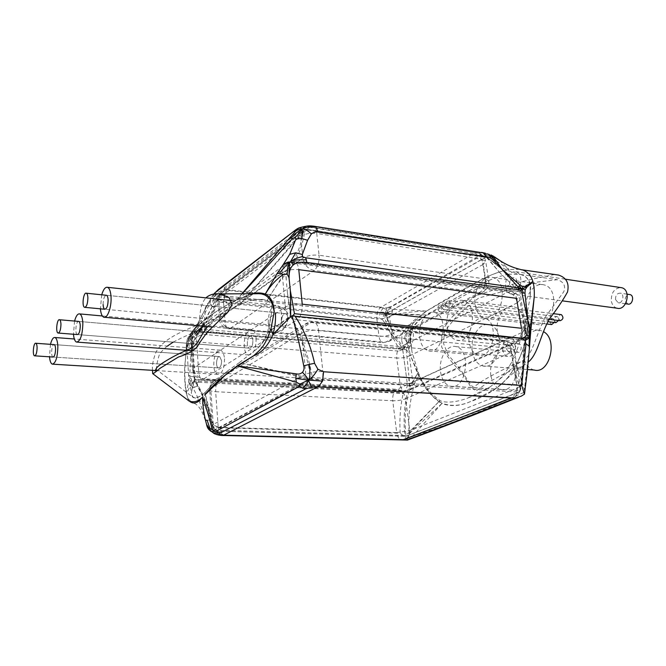 <?xml version="1.0" encoding="UTF-8"?>
<svg xmlns="http://www.w3.org/2000/svg" width="666" height="666" viewBox="0 0 666 666"><rect width="100%" height="100%" fill="white"/><g stroke="black" fill="none" stroke-linecap="round" stroke-linejoin="round"><path stroke-width="0.5" stroke-dasharray="3.33 2.5" d="M219.539 378.837C216.783 381.168 215.484 385.456 215.651 391.708C211.93 391.466 209.94 390.817 209.682 389.743L210.731 388.436C210.573 385.164 211.613 382.567 213.836 380.644L219.539 378.837L397.019 389.319C401.64 390.126 404.528 393.273 405.669 398.751C401.923 400.174 397.619 400.84 392.749 400.749C392.391 395.163 393.814 391.35 397.019 389.319L502.006 341.383L505.361 341.017C508.175 341.866 509.973 344.314 510.755 348.376L514.302 349.858L511.571 352.264C510.114 346.095 506.926 342.466 502.006 341.383L311.022 322.535L304.853 324.35C302.489 326.448 301.448 329.362 301.731 333.1C306.169 330.852 311.771 329.911 318.531 330.269C317.932 325.666 316.408 322.918 313.969 322.036L311.022 322.535L219.539 378.837M317.632 386.871C321.453 384.115 323.185 379.021 322.835 371.57C316 371.353 310.331 372.269 305.819 374.317L213.27 424.483L212.204 425.649C212.454 426.59 214.452 427.131 218.215 427.289C218.664 431.976 219.971 434.682 222.128 435.406L223.668 435.164C217.782 434.382 214.31 430.827 213.27 424.483L210.731 388.436L301.731 333.1L305.819 374.317C307.192 381.601 311.122 385.797 317.599 386.888M409.74 430.611C410.098 434.507 408.941 437.287 406.268 438.944L401.531 439.835C398.967 439.169 397.352 436.746 396.695 432.559L409.74 430.611L517.357 388.103L520.154 385.939L516.616 384.682C517.191 391.233 515.326 395.679 511.022 398.018L514.077 397.344C516.824 395.571 517.915 392.49 517.357 388.103L511.571 352.264L405.669 398.751L409.74 430.611M200.416 328.937C197.769 331.477 196.52 335.814 196.661 341.941C192.865 341.583 190.826 340.759 190.551 339.469L191.517 338.012C191.375 335.156 192.233 332.825 194.089 331.019L200.416 328.937L400.949 346.645C405.452 347.56 408.266 350.666 409.39 355.969C405.711 357.534 401.498 358.208 396.753 358.008C396.403 352.597 397.793 348.809 400.949 346.645L507.908 292.041L511.621 291.583C514.185 292.407 515.817 294.663 516.533 298.335L519.955 300.066L517.249 302.83C515.817 296.861 512.703 293.265 507.908 292.041L291.566 262.737C288.836 262.404 286.546 263.087 284.69 264.793L284.69 264.793C282.725 266.758 281.868 269.372 282.118 272.635C286.43 270.08 291.983 269.089 298.784 269.663C298.268 265.443 296.928 262.904 294.763 262.046L291.566 262.737L200.416 328.937M193.49 368.132L192.516 369.48C192.782 370.654 194.83 371.387 198.659 371.678C199.042 375.999 200.2 378.513 202.123 379.204L203.838 378.862C197.944 377.905 194.497 374.325 193.49 368.132L191.517 338.012L282.118 272.635L285.389 307.101C286.721 314.227 290.642 318.465 297.161 319.813C300.865 316.725 302.555 311.513 302.239 304.187C295.379 303.729 289.768 304.703 285.389 307.101L193.49 368.132M412.828 382.276C413.178 385.805 412.179 388.361 409.831 389.943L404.528 390.984C402.164 390.334 400.691 388.095 400.091 384.282C404.861 384.415 409.107 383.749 412.828 382.276L522.144 332.401L524.916 329.837L521.486 328.28C522.061 334.607 520.229 339.044 516 341.6L519.363 340.867C521.761 339.185 522.685 336.363 522.144 332.401L517.249 302.83L409.39 355.969L412.828 382.276M227.406 289.702C224.692 292.374 223.418 296.686 223.593 302.639C220.046 302.214 218.14 301.315 217.874 299.95L221.22 291.658L227.406 289.702L380.994 307.168C385.606 308.2 388.461 311.372 389.568 316.675C385.939 318.415 381.693 319.122 376.848 318.823C376.515 313.395 377.897 309.515 380.994 307.168L473.851 253.505L477.655 252.938C479.97 253.738 481.435 255.877 482.067 259.34L485.722 261.422L483.258 264.352C481.876 258.466 478.737 254.845 473.851 253.505L309.59 227.248C306.934 226.865 304.728 227.497 302.972 229.146C301.199 230.96 300.441 233.383 300.699 236.413C304.928 233.774 310.281 232.784 316.75 233.458C316.258 229.612 315.001 227.281 312.97 226.473L309.59 227.248L227.406 289.702M220.371 317.64L219.314 319.264C219.572 320.562 221.487 321.403 225.05 321.786C225.441 325.732 226.548 328.038 228.396 328.704L230.403 328.263C224.733 327.156 221.387 323.618 220.371 317.64L218.914 298.26L300.699 236.413L302.905 258.15C304.212 264.885 307.95 268.989 314.119 270.471C317.757 267.249 319.405 262.171 319.072 255.236C312.57 254.637 307.184 255.602 302.905 258.15L220.371 317.64M391.775 334.141C392.099 337.362 391.208 339.752 389.111 341.325L383.017 342.615C380.86 341.966 379.52 339.843 378.987 336.255C383.849 336.513 388.111 335.814 391.775 334.141L486.297 283.708L488.794 280.894L485.148 278.937C485.664 285.156 483.907 289.652 479.878 292.424L483.799 291.541C485.939 289.893 486.771 287.279 486.297 283.708L483.258 264.352L389.568 316.675L391.775 334.141M506.06 348.426L508.325 351.432C511.996 352.389 513.32 343.431 509.582 342.873C507.126 343.023 505.952 344.871 506.06 348.426M404.82 338.936C404.762 335.123 405.894 333.117 408.208 332.917C411.73 333.475 410.381 343.115 406.926 342.124L404.82 338.936L406.926 342.124C410.381 343.115 411.73 333.475 408.208 332.917C405.894 333.117 404.762 335.123 404.82 338.936M502.797 349.883C502.564 342.274 505.086 338.303 510.356 337.987C518.356 339.194 515.517 358.391 507.658 356.327C505.103 355.644 503.488 353.496 502.797 349.883M401.731 340.534C402.339 344.405 403.837 346.686 406.243 347.394C413.628 349.517 416.533 328.854 408.999 327.664C404.021 328.08 401.598 332.367 401.731 340.534M615.559 299.575L618.14 302.722C622.71 304.146 625.016 294.156 620.337 293.173C617.024 293.207 615.434 295.338 615.559 299.575M509.648 284.623C509.573 280.045 511.13 277.705 514.318 277.605C518.814 278.588 516.475 289.46 512.096 287.995L509.648 284.623L512.096 287.995C516.475 289.46 518.814 278.588 514.318 277.605C511.13 277.705 509.573 280.045 509.648 284.623M616.974 308.192C614.077 307.317 612.229 305.061 611.413 301.423C610.938 293.298 613.919 288.661 620.354 287.521M505.644 286.705C506.385 290.626 508.141 293.04 510.914 293.939C520.271 297.069 525.291 273.793 515.675 271.678C508.824 271.87 505.477 276.881 505.644 286.705M77.306 334.557C74.792 334.016 75.857 321.512 78.43 321.387M252.897 340.418C252.647 338.087 251.956 336.721 250.841 336.305C247.344 335.065 245.804 347.494 249.367 348.168C251.69 347.893 252.872 345.313 252.897 340.418C252.872 345.313 251.69 347.893 249.367 348.168C245.804 347.494 247.344 335.065 250.841 336.305C251.956 336.721 252.647 338.087 252.897 340.418M74.575 321.054L73.451 334.257M256.144 338.328C256.085 348.834 253.571 354.379 248.585 354.961C240.942 353.521 244.239 326.881 251.748 329.528C254.137 330.411 255.602 333.341 256.144 338.328M52.955 357.034C50.699 356.593 51.623 344.705 53.921 344.588M221.578 360.614L219.68 356.61C216.525 355.527 215.235 367.349 218.448 367.89C220.504 367.607 221.545 365.184 221.578 360.614C221.545 365.184 220.504 367.607 218.448 367.89C215.235 367.349 216.525 355.527 219.68 356.61L221.578 360.614M50.474 344.339L49.5 356.801M224.5 358.733C224.434 368.539 222.194 373.751 217.799 374.359C210.897 373.185 213.653 347.852 220.438 350.166C222.66 350.974 224.009 353.829 224.5 358.733M281.551 321.936C281.826 324.317 282.575 325.732 283.791 326.19C287.645 327.622 289.535 314.51 285.581 313.686C282.917 313.927 281.576 316.683 281.551 321.936M101.723 294.797L100.391 308.824M103.113 304.587C103.197 299.434 104.179 296.32 106.069 295.246M287.804 317.907C287.787 323.185 286.447 325.94 283.791 326.19C279.828 325.358 281.701 312.254 285.581 313.686C286.78 314.136 287.521 315.542 287.804 317.907M490.909 375.674C488.611 362.97 497.327 348.892 506.351 351.248C522.877 353.704 517.582 393.698 501.332 389.535C495.829 388.087 492.357 383.466 490.909 375.674M440.592 372.003C441.958 380.07 445.313 384.848 450.649 386.322C466.466 390.576 471.844 349.051 455.76 346.603C446.986 344.222 438.428 358.849 440.592 372.003M534.232 370.046C528.529 368.481 524.908 363.811 523.384 356.027C520.795 342.665 530.594 327.664 540.467 330.436L543.423 331.626M472.336 351.465C473.776 359.532 477.281 364.369 482.842 365.959C499.816 370.812 506.485 327.822 489.152 324.8C479.52 321.994 469.888 337.62 472.336 351.465M497.444 331.951C495.021 318.989 504.495 304.137 513.794 306.884C530.344 309.873 523.434 349.792 507.251 345.113C502.081 343.631 498.809 339.244 497.444 331.951M447.202 326.665C448.484 334.207 451.64 338.736 456.676 340.234C472.41 344.996 479.37 303.538 463.253 300.566C454.212 297.794 444.905 313.253 447.202 326.665M469.205 342.282C467.008 329.861 475.649 315.734 484.249 318.173C499.75 320.746 493.731 359.424 478.554 355.178C473.601 353.796 470.487 349.492 469.205 342.282M419.688 337.545C420.895 344.996 423.901 349.434 428.696 350.84C443.423 355.153 449.5 315.035 434.44 312.479C426.098 310.023 417.632 324.7 419.688 337.545M526.057 311.03C523.351 297.461 533.907 281.693 543.964 284.873C561.53 288.445 553.221 329.504 536.113 324.234C530.819 322.652 527.472 318.248 526.057 311.03M475.191 304.77C476.523 312.246 479.778 316.791 484.931 318.39C501.615 323.751 509.965 281.027 492.815 277.481C483 274.267 472.627 290.717 475.191 304.77M551.664 324.567L550.074 322.527C549.999 319.971 550.89 318.648 552.747 318.573C554.12 319.139 554.612 320.429 554.237 322.436M437.812 309.432L439.285 311.613C442.216 310.073 442.582 307.9 440.392 305.103C438.628 305.219 437.77 306.66 437.812 309.432M555.927 322.635L554.328 320.604C554.254 318.023 555.153 316.7 557.042 316.625C558.416 317.191 558.907 318.481 558.533 320.496M441.858 307.276L443.348 309.457C446.312 307.917 446.686 305.736 444.472 302.913C442.69 303.03 441.816 304.479 441.858 307.276M560.239 320.696L558.632 318.656C558.499 316.308 559.307 314.968 561.03 314.61M445.954 305.095L447.444 307.276C450.441 305.736 450.824 303.546 448.593 300.707C446.786 300.816 445.912 302.281 445.954 305.095M530.669 332.034L530.677 321.994C527.555 337.462 522.81 351.69 516.441 364.677L516.616 364.36C522.91 351.49 527.639 337.346 530.794 321.936L531.601 318.007M530.161 338.528L530.602 330.586M419.339 376.032L418.656 376.29L409.94 353.971L419.339 376.032C424.958 388.445 432.542 397.527 442.082 403.255C451.273 406.535 460.872 405.91 470.895 401.39L493.24 390.309C502.181 384.923 509.906 376.373 516.441 364.677L524.392 389.568L529.478 347.361M529.079 348.468L529.994 339.102M383.375 307.95L380.228 311.929L385.489 312.479C384.349 313.678 383.308 316.05 382.359 319.588L379.079 318.098L223.918 301.548L225.008 294.788L215.501 294.747L218.606 303.038L215.243 308.117C212.87 314.885 209.549 321.07 205.286 326.673L201.69 322.802L192.932 333.841L192.682 330.802L201.199 320.246L209.84 303.638L211.322 305.744L215.501 294.747C216.866 293.057 219.738 291.242 224.117 289.302L227.705 290.368L383.375 307.95L386.879 307.875L385.489 312.479C385.83 310.706 387.47 308.866 390.401 306.943L479.57 255.503L481.002 255.861L390.942 307.068L390.068 308.475L392.757 309.257L426.506 311.055C443.531 300.516 462.346 289.785 482.95 278.863C491.325 274.5 499.991 271.37 508.941 269.48L509.215 269.58C500.116 271.403 491.358 274.492 482.95 278.863L426.515 311.08C415.01 311.288 403.38 312.687 391.633 315.276L392.757 309.257M386.879 307.875L389.868 306.86M380.228 311.929L379.079 318.098M391.633 315.276L388.07 317.407L385.489 312.479C384.598 314.194 384.748 317.432 385.955 322.194L387.262 321.528L389.818 331.993L401.173 346.228L402.847 349.425L401.173 346.228L401.44 347.003L400.574 348.668L398.634 348.093L384.765 322.844L385.955 322.194M384.765 322.844L382.359 319.588M388.07 317.407L387.262 321.528M390.068 308.475L385.489 312.479L392.116 311.671M487.087 253.896C485.547 253.513 483.275 254.096 480.278 255.644M487.321 253.979L481.002 255.861M490.917 254.92L493.806 256.41M508.941 269.48L489.327 256.135L492.665 255.977M489.327 256.135L485.181 254.878M486.921 253.829L480.844 254.021L478.887 253.13L311.263 227.073L313.711 226.149M481.485 252.381L478.887 253.13M211.322 305.744L215.243 308.117M223.918 301.548L218.606 303.038M225.008 294.788L227.705 290.368M214.802 292.907L215.501 294.747C216.159 292.849 217.932 290.576 220.837 287.928L219.713 288.478M305.161 226.39L305.519 227.081L301.007 228.962L224.7 287.471L220.837 287.928M224.7 287.471L224.117 289.302M209.84 303.638L210.747 300.316L215.501 294.747C214.044 294.697 212.612 295.712 211.214 297.802L195.105 328.496C203.979 319.172 217.79 309.598 236.538 299.792L253.48 293.798M251.873 293.823L237.171 299.35C218.123 309.349 204.171 318.997 195.296 328.28L211.214 297.802M212.521 296.029L213.928 294.014M210.747 300.316L210.473 299.866M298.576 228.097L296.845 229.304L301.007 228.962M295.671 229.862L296.845 229.304M311.263 227.073L305.519 227.081M187.121 349.059L188.811 350.333C189.269 340.501 190.643 334.998 192.932 333.841C192.432 334.632 193.406 336.163 195.846 338.453C193.04 342.399 191.916 346.611 192.491 351.09L193.989 376.823L190.443 376.315L192.141 382.209L195.28 379.845L198.31 381.052L403.796 393.023L403.221 393.498L198.418 382.217L198.351 381.643L192.141 382.209L188.819 379.154L186.721 344.164C187.829 339.868 189.893 336.43 192.932 333.841C190.892 334.315 189.011 336.163 187.296 339.394L187.288 339.41C187.754 337.687 189.552 334.815 192.69 330.794L199.858 322.086C195.13 327.431 190.709 336.521 186.588 349.359L186.197 351.007C188.27 339.127 191.242 331.626 195.096 328.513L194.48 329.237C191.109 332.326 188.478 339.027 186.588 349.359L185.697 356.568C184.365 369.547 184.624 381.859 186.472 393.498L186.289 393.356C184.69 384.415 184.216 374.991 184.857 365.085L186.197 351.007M201.69 322.802L201.199 320.246M187.288 339.41L186.488 342.915L185.697 356.51M186.172 351.132L188.969 337.82L187.063 340.659M188.969 337.82C189.044 336.771 190.593 334.19 193.615 330.078M188.811 350.333L192.491 351.09M205.286 326.673L204.512 329.812C202.93 329.021 194.797 331.835 192.932 333.841C194.755 332.858 199.434 332.617 206.976 333.108L207.043 331.46L398.634 348.093L398.709 351.09L207.018 334.707L206.976 333.108M207.018 334.707C202.897 333.916 199.167 335.165 195.846 338.453M204.512 329.812L207.043 331.46M198.351 381.643L198.31 381.052M193.989 376.823L195.28 379.845M190.443 376.315L188.669 375.324M191.284 385.647L192.141 382.209L189.269 383.691L190.401 385.564L186.505 393.656L187.904 398.484L186.289 393.356M186.322 393.523L188.644 381.626L189.269 383.691M188.644 381.626L188.819 379.154M224.609 435.522L221.82 434.049C215.501 433.316 212.204 432.559 211.921 431.793L212.829 432.45L211.921 431.793C210.165 430.944 208.483 428.971 206.901 425.882L205.369 419.888C202.422 408.358 198.26 397.652 192.89 387.754L191.292 385.639L190.401 385.564M198.418 382.217L196.503 383.25L192.141 382.209L194.58 387.237L197.253 386.03C203.363 396.545 207.992 407.825 211.122 419.846L207.151 420.304M192.89 387.754L194.58 387.237M196.503 383.25L197.253 386.022M209.965 428.621L211.921 431.793L214.369 425.499L211.122 419.855M214.369 425.516L219.888 427.722L400.216 433.25C399.334 419.047 400.341 405.802 403.221 393.498M221.82 434.049L219.888 427.722M212.054 431.934L210.423 430.785M206.785 390.609C212.096 384.573 219.114 377.955 227.839 370.746C219.256 378.038 212.238 384.657 206.785 390.609L204.895 392.84C208.616 406.277 211.588 418.739 213.819 430.211L309.657 379.329L240.443 362.837L309.673 378.038L310.464 379.662L309.657 379.329L309.673 378.038L312.329 377.48L519.572 390.559L519.921 391.333L519.255 392.041L519.921 391.333M254.262 350.89C259.79 346.994 264.244 340.751 267.615 332.143L271.295 314.327L268.24 332.051L290.459 316.042L287.437 292.799L290.784 316.525L290.459 316.042L291.025 316.009L524.875 340.326L525.283 340.917L524.45 322.061L525.699 334.074L525.84 320.729L525.283 340.917L520.679 389.044L511.946 362.92L520.421 389.419L519.613 391.575C477.422 408.641 439.776 423.393 406.676 435.805L406.277 435.323L406.352 436.147L519.247 392.041L520.354 388.428L520.787 388.894L520.421 389.419L520.354 388.428L524.883 340.376L291.059 316.35L268.24 332.084C264.843 340.776 260.181 347.044 254.262 350.89L239.369 362.604L240.443 362.837M239.369 362.604L227.839 370.746M191.933 395.354L192.574 397.061C195.654 398.318 199.226 397.252 203.288 393.864C199.767 396.961 196.512 398.243 193.506 397.694L191.933 395.354L191.333 392.49L194.522 380.444C203.205 394.538 209.141 409.84 212.312 426.34L204.895 392.84M156.285 368.473L156.285 369.439L193.506 397.694C194.988 397.411 197.819 399.067 201.998 402.68C206.626 408.241 210.065 416.133 212.312 426.348L213.137 430.061L214.352 431.102L213.869 430.119L213.137 430.061L214.352 431.102L405.727 436.305L405.894 435.398L404.795 435.481L405.386 436.322L406.36 436.147L439.31 401.207L405.894 435.398C404.345 419.98 405.328 405.636 408.824 392.357L407.642 392.058L408.824 392.357L410.406 386.413L409.165 386.138L410.406 386.413L417.282 373.992L409.831 386.18L408.666 373.426L409.165 386.138L407.642 392.058L194.222 379.412L194.522 380.444L195.021 380.186L194.247 379.828L191.417 392.108M204.845 392.657L203.288 393.864M468.048 397.927C475.191 395.471 482.45 391.866 489.843 387.113L468.048 397.927C460.922 400.807 447.202 404.137 439.935 400.541C430.194 393.756 422.952 384.365 418.215 372.369L411.979 351.831L410.922 342.232C409.107 325.857 419.988 319.538 426.723 314.976C444.147 304.545 462.962 293.947 483.166 283.183C462.878 293.922 444.039 304.512 426.656 314.951L386.347 313.503L485.889 257.201L486.63 257.559L485.689 257.143L487.196 257.492L507.9 273.926L487.354 257.709L499.275 272.103L486.63 257.559L304.703 229.537L218.032 295.554L218.415 296.62L218.898 295.221L218.115 295.471L217.233 296.77L217.924 297.219L217.507 296.187L199.692 331.318L217.233 296.77C215.035 306.368 211.047 315.085 205.253 322.91L198.676 330.369L199.059 331.676L198.709 330.344L191.733 337.795L192.491 338.295L192.158 336.938L191.508 351.715L191.725 337.987L194.222 379.412L194.996 379.77L407.65 392.124C404.262 405.419 403.313 419.871 404.795 435.481L213.869 430.119C210.722 412.204 204.437 395.562 195.021 380.186L192.491 338.295L199.059 331.676L406.193 349.658L199.059 331.268C208.683 321.761 214.968 310.414 217.924 297.219L218.415 296.62L385.373 314.777L385.93 314.627L385.914 313.503L385.373 314.777L392.399 331.585L385.93 314.627L386.205 313.478L386.222 314.593L426.656 314.951C419.846 319.422 408.341 325.882 410.522 342.091L410.922 342.232M507.9 273.926L508.25 274.242C499.675 276.074 491.308 279.054 483.166 283.183M508.25 274.242L520.446 274.467L522.169 275.025C526.123 276.348 528.971 279.545 530.719 284.615L530.219 297.269L530.178 284.49C528.604 279.487 525.932 276.332 522.169 275.025M489.843 387.104L497.818 380.844C503.246 375.799 507.85 369.522 511.638 362.004C517.607 350.075 522.269 336.197 525.607 320.388L530.219 297.269M545.387 316.958L563.761 291.758C565.942 285.964 563.819 281.934 557.409 279.678L537.47 282.043L478.887 297.977C467.382 306.16 458.699 313.803 452.847 320.912L444.339 331.851L443.598 343.706L448.31 355.328C455.994 363.461 462.812 372.319 468.764 381.901L473.051 387.379L482.351 380.994C494.43 373.693 507.101 367.332 520.379 361.921C532.733 357.251 534.149 338.536 545.387 316.958M291.05 316.025L290.809 316.541C300.508 335.806 307.209 356.21 310.905 377.764L311.68 379.395L214.419 430.394L213.012 429.395L214.544 431.068L406.002 436.23L518.856 392.132L311.68 379.395L312.329 377.48C308.624 355.819 301.531 335.448 291.059 316.35L291.05 316.025M519.913 391.333L520.787 388.894L525.316 340.825L525.799 328.987M525.84 320.729L525.84 319.297M520.071 291.791L294.713 262.229L286.03 274.042L286.33 281.202L285.822 274.001L284.049 273.651L285.822 274.001C279.47 281.293 273.743 289.302 268.639 298.018L284.049 273.651L292.824 261.763L294.547 261.605L294.713 262.229L292.824 261.763C297.461 254.337 300.965 244.464 303.338 232.143L304.728 232.334L303.338 232.143L240.842 303.53L304.795 229.429L306.052 229.096L306.502 229.853L304.728 232.334C302.422 244.747 299.026 254.504 294.547 261.605L519.988 291.6L524.45 322.061M392.399 331.585C396.586 338.761 401.14 344.647 406.035 349.259L410.514 342.158L411.979 351.831M240.842 303.53L239.402 305.186C219.305 315.609 206.019 324.425 199.534 331.626L198.351 332.983C195.138 336.08 192.915 342.008 191.675 350.774L191.508 351.715M271.295 314.327C272.719 307.151 271.303 302.589 267.041 300.632L262.92 299.425C255.769 298.892 247.927 300.807 239.402 305.186M267.041 300.632L268.639 298.018M287.437 292.799L286.33 281.202M499.275 272.103C506.193 279.204 513.061 285.656 519.888 291.433L530.186 284.615M406.193 349.658L408.666 373.426M417.282 373.992L418.215 372.369M530.719 284.615L530.211 284.607M519.58 269.28L509.249 269.572L519.522 269.264M499.683 260.464L508.974 269.472M188.778 400.815L187.862 398.476M152.497 370.329C151.981 365.842 153.055 360.015 155.719 352.83C161.68 339.294 184.54 330.478 193.939 326.473C203.53 323.726 196.245 309.299 205.886 297.869M242.016 293.939L237.171 299.35L241.8 293.939M187.912 398.476L192.233 402.764M402.897 349.558L407.009 342.832L408.633 343.356L409.94 353.971L407.001 343.015L403.105 350.408L402.672 349.592L406.127 374.625L402.838 350.358M426.515 311.08L414.485 321.487C410.148 326.981 408.191 334.182 408.616 343.09L407.009 342.832C405.885 334.166 407.808 326.998 412.762 321.345L425.249 311.888M402.647 349.567L398.709 351.09M407.059 438.619L409.199 433.724L441.791 403.579C451.065 406.776 460.755 406.044 470.895 401.39C478.005 399.109 485.447 395.421 493.24 390.309L502.056 383.45C507.634 378.43 512.487 372.061 516.616 364.36M532.084 314.585L530.694 321.919L530.869 327.805M530.844 329.22L530.802 329.812M407.292 440.076L412.296 436.521L441.816 403.588C432.351 397.702 424.633 388.603 418.648 376.298L414.876 382.742C409.84 399.733 407.942 416.733 409.182 433.724M403.796 393.023C404.995 391.708 406.235 389.194 407.525 385.489L406.127 374.625M407.525 385.489C410.964 386.347 413.42 385.431 414.876 382.742M407.867 439.393L400.216 433.25M412.296 436.521C444.805 425.982 482.251 411.172 524.617 392.099L524.392 389.568M524.617 392.099L524.558 393.573M479.57 255.503L480.844 254.021M390.942 307.068L390.401 306.943M554.67 274.509L531.776 279.237C511.03 284.465 492.257 290.06 475.441 296.02C465.642 304.146 457.467 311.555 450.924 318.24L442.008 330.511L441.625 346.936C446.528 355.935 453.18 364.427 461.58 372.394L470.313 386.047L475.949 391L486.313 383.574L504.112 373.693L523.118 365.867L528.221 362.121M511.638 362.004L511.946 362.92M439.31 401.207L439.935 400.541M191.525 352.172L190.251 365.226C189.594 375.408 189.952 384.498 191.333 392.49M156.285 369.439L156.502 369.305C156.319 366.375 157.184 361.763 159.091 355.461C160.456 352.572 163.203 349.45 167.333 346.104M173.168 342.141C181.91 337.629 189.644 334.116 196.37 331.593M203.03 326.157C204.678 321.428 205.294 315.875 204.887 309.499C206.368 302.589 211.222 299.409 219.439 299.958C228.496 301.84 231.185 305.261 227.522 310.223C221.82 313.403 215.193 318.856 207.626 326.573M627.838 304.062L625.249 300.94C625.024 297.178 626.406 295.03 629.403 294.505M515.417 349.309C515.301 345.779 516.483 343.939 518.947 343.789C522.702 344.347 521.386 353.246 517.69 352.289L515.417 349.309M218.215 427.289L396.695 432.559L392.749 400.749L215.651 391.708L218.215 427.289M516.616 384.682L322.835 371.57L318.531 330.269L510.755 348.376L516.616 384.682M203.838 378.862L297.161 319.813L516 341.6L406.61 390.709L203.838 378.862M198.659 371.678L400.091 384.282L396.753 358.008L196.661 341.941L198.659 371.678M230.403 328.263L314.119 270.471L479.878 292.424L385.339 342.257L230.403 328.263M225.05 321.786L378.987 336.255L376.848 318.823L223.593 302.639L225.05 321.786M485.148 278.937L319.072 255.236L316.75 233.458L482.067 259.34L485.148 278.937M268.265 323.276C268.331 311.954 271.187 306.027 276.856 305.486C285.223 307.259 281.169 335.556 273.01 332.467C270.421 331.485 268.839 328.421 268.265 323.276M485.689 257.143L386.205 313.478L218.898 295.221L305.627 229.196L485.689 257.143M213.836 380.644C210.922 383 209.54 386.03 209.682 389.743L212.204 425.649C213.062 431.36 216.375 434.607 222.128 435.406L401.531 439.835L406.268 438.944L514.077 397.344C518.648 394.88 520.679 391.075 520.154 385.939L514.302 349.858C513.228 345.021 510.248 342.083 505.361 341.017L313.969 322.036C310.622 321.603 307.584 322.369 304.853 324.35L213.836 380.644M194.089 331.019C191.592 333.3 190.418 336.122 190.551 339.469L192.516 369.48C193.315 375.033 196.52 378.28 202.123 379.204L404.528 390.984L409.831 389.943L519.363 340.867C523.593 338.353 525.441 334.682 524.916 329.837L519.955 300.066C518.956 295.529 516.183 292.707 511.621 291.583L294.763 262.046C290.992 261.463 287.629 262.379 284.69 264.793L194.089 331.019M221.22 291.658C218.823 293.914 217.707 296.678 217.874 299.95L219.314 319.264C220.088 324.533 223.118 327.68 228.396 328.704L383.017 342.615L389.111 341.325L483.799 291.541C487.62 288.986 489.285 285.431 488.794 280.894L485.722 261.422C484.781 256.943 482.092 254.121 477.655 252.938L312.97 226.473C309.215 225.816 305.885 226.706 302.972 229.146L221.22 291.658M517.69 352.289L508.325 351.432M518.947 343.789L509.582 342.873M406.243 347.394L507.658 356.327M408.999 327.664L510.356 337.987M625.516 303.746L618.14 302.722M627.089 294.164L620.337 293.173M510.914 293.939L562.637 300.89M515.675 271.678L565.401 279.204M250.841 336.305L78.804 321.42L250.841 336.305M249.367 348.168L77.681 334.59L249.367 348.168M251.748 329.528L102.356 315.967M248.585 354.961L193.098 350.807M77.306 342.141L76.507 342.083M219.68 356.61L54.229 344.605L219.68 356.61M218.448 367.89L53.263 357.051L218.448 367.89M220.438 350.166L74.326 338.986M217.799 374.359L157.201 370.621M52.93 364.185L52.264 364.144M231.518 300.616L276.856 305.486C289.102 310.498 286.522 313.403 287.912 319.189C287.063 324.442 285.398 327.938 282.908 329.67C281.926 331.16 278.621 332.093 273.01 332.467L212.296 326.998M104.745 317.299L103.788 317.216M285.581 313.686L106.51 295.288L285.581 313.686M283.791 326.19L105.186 309.274L283.791 326.19M85.007 307.367L84.582 307.326M450.649 386.322L501.332 389.535M455.76 346.603L506.351 351.248M482.842 365.959L527.505 369.513M489.152 324.8L540.467 330.436M456.676 340.234L507.251 345.113M463.253 300.566L513.794 306.884M428.696 350.84L478.554 355.178M434.44 312.479L484.249 318.173M484.931 318.39L536.113 324.234M492.815 277.481L543.964 284.873M439.285 311.613L546.719 323.992M440.392 305.103L552.747 318.573M443.348 309.457L547.885 321.695M444.472 302.913L557.042 316.625M447.444 307.276L549.175 319.38M448.593 300.707L552.88 313.603M213.819 294.031L211.621 297.111L196.353 326.124M187.296 339.394L186.488 342.915M212.845 432.467L216.342 434.448M206.901 425.882L206.543 424.483C201.623 407.267 196.587 403.463 192.274 402.78M520.446 274.467L557.409 279.67M520.387 361.929L514.843 365.85L497.818 380.852M192.158 336.938L191.442 345.379M205.161 323.027L192.166 336.938M306.044 229.096L304.795 229.429L217.374 296.362M493.165 261.813L486.147 257.068L306.052 229.096M217.391 296.337L198.351 332.983M191.675 350.774C192.824 344.888 194.322 340.559 196.187 337.795L205.245 322.91M493.265 261.846C500.849 267.615 509.099 271.636 518.015 273.901L521.187 274.683M527.655 310.789L525.79 328.971M196.403 326.024L194.48 329.237L205.528 319.147L212.912 313.853C219.53 309.24 227.522 304.504 236.888 299.65L253.43 293.798M501.848 383.641C507.292 378.829 512.162 372.444 516.433 364.502C522.793 351.54 527.539 337.362 530.66 321.969L531.967 315.293M518.439 397.294L521.245 396.178M185.689 356.568L186.488 342.932M523.118 365.867C515.925 370.646 508.907 376.515 502.056 383.458M190.726 358.999L191.442 345.463M219.439 299.958L262.92 299.425M155.011 370.879L156.502 369.305"/><path stroke-width="1" d="M317.599 386.888L511.022 398.018L403.338 439.635L223.668 435.164L317.632 386.871M620.354 287.521L621.686 287.72C631.693 289.843 626.723 311.222 616.974 308.192L562.637 300.89M78.43 321.387L78.804 321.42C79.654 321.845 80.145 323.343 80.27 325.907C80.103 331.318 79.121 334.199 77.306 334.557L58.425 333.067M73.451 334.257C73.884 338.744 74.9 341.35 76.507 342.083C80.378 341.317 82.492 335.123 82.842 323.501C82.576 318.015 81.527 314.818 79.704 313.911C77.731 313.511 76.016 315.892 74.575 321.054M53.921 344.588L54.229 344.605C55.02 345.005 55.461 346.453 55.561 348.967C55.403 353.987 54.537 356.676 52.955 357.034L34.857 355.844M49.5 356.801C49.9 361.055 50.824 363.503 52.264 364.144C55.644 363.386 57.509 357.617 57.859 346.828C57.634 341.45 56.677 338.345 55.003 337.512C53.255 337.196 51.74 339.469 50.474 344.339M100.391 308.824C100.866 313.578 101.99 316.383 103.788 317.216C107.326 318.964 111.622 307.267 111.047 297.186C110.714 291.591 109.565 288.303 107.584 287.321C105.345 286.813 103.388 289.31 101.723 294.797M106.069 295.246L106.51 295.288C107.442 295.754 107.975 297.294 108.125 299.908C107.959 305.769 106.826 308.874 104.737 309.232C103.804 308.766 103.263 307.217 103.113 304.587M60.956 324.284C60.839 321.695 60.381 320.188 59.557 319.755C57.001 318.49 55.444 332.401 58.067 333.042C59.807 332.667 60.773 329.753 60.956 324.284M37.105 347.669C37.013 345.138 36.588 343.673 35.839 343.273C33.558 342.166 32.218 355.303 34.557 355.827C36.081 355.461 36.921 352.739 37.105 347.669M87.887 297.877C87.754 295.238 87.238 293.681 86.347 293.223C83.458 291.766 81.618 306.535 84.582 307.326C86.597 306.951 87.696 303.804 87.887 297.877M543.423 331.626C558.324 339.144 549.733 374.475 534.232 370.046L527.505 369.513M554.237 322.436L551.664 324.567L546.719 323.992M558.533 320.496L555.927 322.635L547.885 321.695M561.03 314.61L561.371 314.652C563.761 317.307 563.378 319.322 560.239 320.696L549.175 319.38M529.478 347.361L530.144 338.644L529.312 336.646C529.994 336.064 530.477 334.257 530.744 331.235L530.744 331.21M487.087 253.896L488.153 254.196C488.802 254.287 489.701 255.636 490.842 258.233L494.921 261.605L518.231 287.079L518.956 286.105L521.828 288.877L518.664 287.903L305.561 257.75L306.36 259.89C296.428 259.474 291.042 260.231 290.193 262.138C288.128 264.502 287.146 268.548 287.237 274.267L289.011 277.697L290.359 290.801L290.734 316.725L293.29 315.268L295.071 316.242L521.045 338.353L524.8 339.993C527.281 339.71 528.779 338.594 529.312 336.646L529.079 346.087L526.023 343.831L521.711 385.489L323.584 371.736L322.527 381.119L318.373 386.913L515.259 398.043L521.245 396.178L524.458 394.155L521.711 385.489M524.558 393.573L527.347 371.045L529.462 347.527L529.079 346.087M524.8 339.993L526.023 343.831M528.03 325.824L529.254 326.357L529.312 336.646L530.627 329.129L527.847 320.471L528.03 325.824L526.581 334.873L529.312 336.646C529.012 337.779 526.248 338.286 521.02 338.161L294.447 313.678L290.359 290.801L289.011 277.697M526.581 334.873C525.091 337.471 523.226 338.511 520.987 337.978M529.254 326.357L530.119 326.981M289.086 277.705C289.019 267.524 289.385 262.337 290.193 262.138C290.892 261.813 291.899 262.787 293.198 265.06C296.187 262.537 300.732 261.663 306.835 262.429L518.539 289.785L518.373 288.977L521.828 288.877L520.754 290.717L521.911 292.898L527.847 320.471L524.958 293.032L523.343 293.032L521.828 288.877L525.208 289.735L526.864 287.121L532.875 281.51L525.899 286.155L526.373 286.646C524.142 288.228 522.627 288.977 521.828 288.877L523.01 286.663L519.855 285.006L502.247 269.397L494.172 257.842L487.945 254.121L489.352 254.42L487.321 253.979M493.806 256.41L490.917 254.92M494.172 257.842L495.229 257.617L499.683 260.464M494.505 256.876L495.229 257.617M486.921 253.829L488.153 254.196C489.56 254.637 491.983 256.984 495.437 261.247L494.921 261.605M495.879 260.955L495.437 261.247M485.372 253.222L481.485 252.381M242.016 293.939L292.491 238.578L291.109 238.062C295.929 233.075 299.558 230.153 301.998 229.279C304.087 228.455 307.209 230.003 311.347 233.933C313.853 232.143 316.159 231.543 318.265 232.126C380.511 241.641 436.563 249.8 486.438 256.61L483.233 252.772M486.438 256.61L490.842 258.233M214.802 292.907L295.671 229.862M219.713 288.478L217.824 290.126M213.928 294.014L214.752 293.048M298.576 228.097L300.208 227.547L301.998 229.279C300.308 228.505 298.068 229.237 295.271 231.485L241.8 293.939M291.109 238.062L290.168 238.012M293.673 231.643C295.479 230.17 296.012 230.12 295.271 231.485M313.711 226.149L315.551 226.765C308.5 226.715 303.979 227.547 301.998 229.279L305.161 226.39M314.643 226.298L314.66 226.307C308.192 225.399 306.685 226.257 304.72 226.473L300.208 227.547C298.701 227.847 296.753 228.954 294.355 230.877M315.551 226.765L318.265 232.126M292.491 238.578L295.213 237.146C296.636 236.488 300.974 230.419 301.998 229.279C302.597 230.627 302.522 233.708 301.765 238.528L295.987 238.903L289.693 254.329L295.762 252.814L302.314 254.47L307.584 240.276L301.765 238.528M307.584 240.276L311.347 233.933M295.213 237.146L295.987 238.903M306.36 259.89L306.835 262.429M289.152 277.722C288.886 271.82 290.234 267.599 293.198 265.06M289.693 254.329L283.117 264.727C286.463 262.454 288.819 261.588 290.193 262.138C288.528 262.679 284.923 266.392 279.404 273.276L276.981 273.693L265.293 294.047C261.03 292.632 256.56 292.557 251.873 293.823M253.48 293.798L260.606 293.648L264.219 294.755C269.53 297.144 272.869 303.005 274.234 312.337C273.809 302.88 270.862 296.803 265.393 294.097C269.297 286.954 275.175 280.419 283.025 274.484L279.404 273.276M283.025 274.484L287.237 274.267M283.117 264.727L276.981 273.693M305.561 257.75L302.347 256.635C296.786 257.884 292.74 259.723 290.193 262.138L295.762 252.814M302.347 256.635L302.314 254.47M518.956 286.105L519.855 285.006M525.899 286.155L523.01 286.663M526.373 286.646L526.864 287.121M524.958 293.032L525.208 289.735M523.343 293.032L521.911 292.898M518.539 289.785L520.754 290.717M518.373 288.977L518.148 288.187M212.054 431.934L212.146 432.001C213.411 433.233 215.493 433.341 218.39 432.326L220.846 432.725L305.769 388.852L302.53 388.12L299.475 386.338L216.025 431.285L218.39 432.326M212.92 432.517C214.069 434.007 216.4 434.665 219.905 434.507C219.164 433.916 219.472 433.325 220.846 432.725M515.251 398.043C475.649 413.869 439.577 427.805 407.043 439.835L223.801 435.514M225.316 435.273L219.905 434.507M209.965 428.621L207.151 420.304L205.586 420.08M216.025 431.285L211.53 431.576C210.381 431.227 209.415 429.903 208.633 427.614L212.138 429.578C209.915 419.672 206.693 408.882 202.481 397.211L201.14 398.385C197.452 401.706 193.398 402.58 188.969 401.007M192.266 402.78C195.762 403.479 198.718 402.014 201.14 398.385L202.464 397.236C202.805 406.943 204.179 416 206.593 424.425L208.633 427.614M206.593 424.425L206.776 425.466M213.761 431.11L212.138 429.578M292.041 315.767C296.57 331.568 300.474 348.268 303.738 365.867C304.429 368.281 303.987 370.429 302.431 372.311C305.669 375.599 307.675 378.196 308.441 380.111L295.829 378.43L296.32 373.859L237.795 365.967L253.679 355.727L237.387 365.734L225.616 374.85L237.704 366.017L296.312 382.142L295.829 378.43M302.431 372.311C300.624 373.934 298.584 374.45 296.32 373.859M323.584 371.736L317.923 369.289C314.46 374.933 311.305 378.538 308.441 380.111C310.04 377.88 310.323 372.627 309.282 364.36L314.585 363.345C310.714 345.754 304.195 330.061 295.055 316.258M303.738 365.867L309.282 364.36M317.923 369.28L314.585 363.345M305.769 388.852L311.313 387.212L308.441 380.111L322.527 381.119M311.313 387.212L318.373 386.913M296.312 382.142L299.858 384.165L308.441 380.111C307.575 383.05 305.611 385.714 302.53 388.12M299.858 384.165L299.475 386.338M225.616 374.85C216.7 382.068 209.707 388.802 204.637 395.071L225.616 374.85M205.886 297.869C209.59 294.572 214.285 293.256 219.98 293.914L228.962 297.469L232.093 304.229L227.456 312.645L208.05 331.385C203.18 337.529 199.592 342.615 197.303 346.628C193.956 350.607 187.654 354.071 178.396 357.034L160.115 368.248C155.844 371.919 153.371 373.718 152.705 373.651L152.497 370.329M274.109 312.387L271.054 328.396C264.76 347.577 259.89 349.916 253.679 355.727C261.422 353.063 267.882 345.97 273.077 334.44M264.094 294.697L265.293 294.047L264.219 294.755M531.601 318.007L534.215 297.119L530.744 331.235M534.215 297.119C534.54 291.125 534.099 285.922 532.875 281.51C531.285 275.957 528.146 272.228 523.468 270.329M407.043 439.835L407.542 440.101M524.55 393.589L524.458 394.155M518.231 287.079L518.664 287.903M290.734 316.725L272.81 334.474C274.966 327.83 275.841 320.779 275.441 313.345M293.29 315.268L294.447 313.678M271.054 328.396L272.81 334.474M528.221 362.121C538.12 354.129 540.159 335.123 549.342 319.089C557.159 308.858 563.211 299.833 567.515 292.008C569.43 283.241 566.416 277.597 558.491 275.058L554.67 274.509M167.333 346.104L173.168 342.141M196.37 331.593L203.03 326.157M207.626 326.573C197.719 339.535 198.743 345.271 188.403 349.633C177.372 353.704 157.859 364.818 156.285 368.473L155.011 370.879M629.403 294.505L630.036 294.597C634.723 295.571 632.417 305.486 627.838 304.062L625.516 303.746M521.486 328.28L302.239 304.187L298.784 269.663L516.533 298.335L521.486 328.28M565.401 279.204L621.686 287.72M102.356 315.967L79.704 313.911M193.098 350.807L77.306 342.141M74.326 338.986L55.003 337.512M157.201 370.621L52.93 364.185M231.518 300.616L107.584 287.321M212.296 326.998L104.745 317.299M85.007 307.367L104.737 309.232M78.804 321.42L59.557 319.755M54.229 344.605L35.839 343.273M106.51 295.288L86.347 293.223M552.88 313.603L561.371 314.652M530.669 332.034L530.161 338.528M485.314 253.205L314.735 226.332M213.819 294.031L218.398 289.494M216.342 434.448C218.972 435.256 221.453 435.606 223.784 435.514M206.901 425.89C207.542 428.08 208.716 429.712 210.423 430.785M522.602 270.021L521.694 269.738M497.71 259.074L494.572 256.934M188.778 400.824L152.939 373.817M219.98 293.914L260.681 293.664M253.43 293.798L260.606 293.648M530.844 329.22L530.869 327.955M224.609 435.522L407.292 440.076M407.634 440.018C440.892 427.755 477.822 413.511 518.439 397.294M218.373 289.519L294.305 230.919M192.233 402.764L190.126 401.781M521.753 269.755L558.483 275.058M497.768 259.099C503.879 263.478 510.447 266.666 517.465 268.681L522.477 269.988M627.089 294.164L630.036 294.597"/></g></svg>
